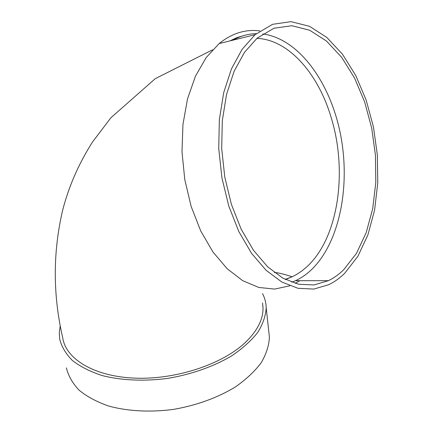 <?xml version="1.0" encoding="UTF-8"?>
<svg xmlns="http://www.w3.org/2000/svg" width="433" height="433" viewBox="0 0 433 433"><rect width="100%" height="100%" fill="white"/><g stroke="black" fill="none" stroke-linecap="round" stroke-linejoin="round"><path stroke-width="0.65" d="M262.679 33.963C299.133 38.591 330.547 83.022 340.576 134.706C350.66 186.45 339.553 243.135 310.937 270.208C306.158 274.652 301.011 278.148 295.495 280.708L291.75 282.251M232.976 40.161C240.526 35.955 248.309 33.79 256.32 33.655M299.809 280.698L295.192 283.371M289.785 285.807L274.679 289.082L258.804 287.458L242.761 280.708L227.249 268.812L212.993 252.044L200.733 230.957L191.148 206.433L184.777 179.608L182.001 151.799L182.948 124.417L187.532 98.816L195.445 76.213L206.189 57.573L219.152 43.571C231.985 33.244 245.571 29.027 259.919 30.916M244.152 35.463L236.932 37.606L229.885 40.924M212.554 49.833L155.258 78.665L110.886 117.771L92.446 142.078C78.6 163.918 68.63 186.796 62.531 210.714C52.794 252.845 52.875 295.268 62.769 337.984C65.848 359.109 94.47 376.694 135.448 378.161C176.361 379.703 222.768 364.088 245.598 342.216C257.478 330.655 263.28 319.148 263.004 307.701L262.517 302.959M262.539 293.623C264.839 298.039 266.057 302.737 266.192 307.722C265.738 315.814 262.907 324.063 257.705 332.474C251.129 340.809 242.366 348.662 231.411 356.04C213.631 366.518 191.5 374.366 167.972 378.355C144.368 381.489 121.424 380.466 102.237 375.573C90.248 371.671 80.3 366.643 72.398 360.5C65.816 353.869 61.573 346.687 59.667 338.958L59.294 332.387L60.252 325.751M262.685 304.962L262.945 306.391M268.796 331.532L269.407 337.172C269.007 345.545 266.273 354.059 261.207 362.713C254.793 371.281 246.225 379.335 235.509 386.864C218.102 397.554 196.42 405.477 173.335 409.412C150.164 412.47 127.605 411.236 108.683 406.046C96.851 401.921 87.011 396.66 79.163 390.247C72.609 383.346 68.349 375.893 66.373 367.877M344.711 273.277C339.77 278.138 334.422 281.948 328.674 284.714L313.806 289.076L298.012 288.297L281.899 282.072L266.154 270.344L251.551 253.332L238.854 231.612L228.781 206.081L221.94 177.958L218.735 148.676L219.342 119.773L223.677 92.738L231.439 68.901L242.117 49.313L255.069 34.71L272.53 24.318L291.03 21.65L309.465 26.299L326.883 37.498L342.519 54.271L355.769 75.531L366.194 100.158L373.463 127.031L377.36 155.046L377.755 183.099L374.594 210.086L367.92 234.875L357.864 256.325L344.711 273.277M343.607 269.84C338.92 274.414 333.865 278.018 328.436 280.66L313.979 284.957L298.618 284.232L282.949 278.202L267.659 266.804L253.473 250.274L241.154 229.165L231.401 204.371L224.781 177.065L221.696 148.649L222.308 120.607L226.551 94.389L234.112 71.283L244.51 52.312L257.115 38.191L274.002 28.232L291.896 25.715L309.73 30.261L326.596 41.14L341.734 57.427L354.573 78.07L364.667 101.988L371.698 128.087L375.454 155.295L375.801 182.526L372.699 208.701L366.177 232.721L356.391 253.473L343.607 269.84M285.185 279.393L292.123 276.801L296.502 274.511L301.752 271.042L306.732 266.912C338.687 237.917 347.991 170.499 330.79 116.315C317.795 73.361 288.524 39.609 256.915 38.364M285.412 279.512L292.123 276.801C284.064 274.111 278.116 272.666 274.284 272.465M269.407 337.172L266.192 307.722M219.152 43.571L255.069 34.71M295.495 280.708L328.436 280.66"/></g></svg>
